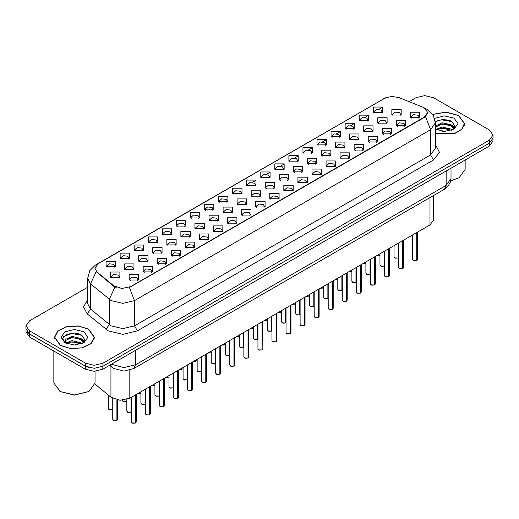 <?xml version="1.0" encoding="UTF-8"?>
<svg xmlns="http://www.w3.org/2000/svg" width="519" height="519" viewBox="0 0 519 519"><rect width="100%" height="100%" fill="white"/><g stroke="black" fill="none" stroke-linecap="round" stroke-linejoin="round"><path stroke-width="0.78" d="M232.635 193.593L232.635 188.209L241.964 188.209L241.964 193.593L232.635 193.593M240.881 194.1L241.419 192.919L240.213 191.239L235.723 190.72L233.18 192.919L233.719 194.1M218.577 201.716L218.577 196.331L227.899 196.331L227.899 201.716L218.577 201.716M226.816 202.215L227.361 201.041L226.154 199.354L221.658 198.842L219.115 201.041L219.654 202.215M204.512 209.832L204.512 204.447L213.834 204.447L213.834 209.832L204.512 209.832M212.758 210.338L213.296 209.157L212.089 207.477L207.594 206.964L205.05 209.157L205.595 210.338M162.317 234.192L162.317 228.808L171.646 228.808L171.646 234.192L162.317 234.192M170.563 234.698L171.101 233.518L169.895 231.837L165.405 231.318L162.862 233.518L163.401 234.698M148.252 242.308L148.252 236.93L157.581 236.93L157.581 242.308L148.252 242.308M156.498 242.814L157.036 241.64L155.83 239.953L151.34 239.441L148.797 241.64L149.336 242.814M134.194 250.43L134.194 245.046L143.516 245.046L143.516 250.43L134.194 250.43M142.433 250.937L142.978 249.756L141.771 248.076L137.275 247.557L134.732 249.756L135.271 250.937M120.129 258.553L120.129 253.168L129.452 253.168L129.452 258.553L120.129 258.553M128.368 259.052L128.913 257.878L127.706 256.198L123.211 255.679L120.668 257.878L121.212 259.052M190.447 217.954L190.447 212.569L199.77 212.569L199.77 217.954L190.447 217.954M198.693 218.46L199.231 217.279L198.024 215.599L193.535 215.08L190.986 217.279L191.53 218.46M176.382 226.07L176.382 220.685L185.711 220.685L185.711 226.07L176.382 226.07M184.628 226.576L185.166 225.402L183.96 223.715L179.47 223.202L176.927 225.402L177.466 226.576M246.7 185.471L246.7 180.087L256.029 180.087L256.029 185.471L246.7 185.471M254.946 185.977L255.484 184.803L254.278 183.116L249.788 182.604L247.245 184.803L247.784 185.977M260.765 177.355L260.765 171.971L270.094 171.971L270.094 177.355L260.765 177.355M269.011 177.861L269.549 176.681L268.342 175L263.853 174.481L261.31 176.681L261.848 177.861M274.83 169.233L274.83 163.848L284.153 163.848L284.153 169.233L274.83 169.233M283.076 169.739L283.614 168.558L282.407 166.878L277.918 166.365L275.368 168.558L275.913 169.739M288.895 161.117L288.895 155.732L298.217 155.732L298.217 161.117L288.895 161.117M297.14 161.617L297.679 160.442L296.472 158.762L291.976 158.243L289.433 160.442L289.978 161.617M302.96 152.995L302.96 147.61L312.282 147.61L312.282 152.995L302.96 152.995M311.199 153.501L311.744 152.32L310.537 150.64L306.041 150.121L303.498 152.32L304.037 153.501M317.018 144.872L317.018 139.494L326.347 139.494L326.347 144.872L317.018 144.872M325.264 145.378L325.802 144.204L324.596 142.517L320.106 142.005L317.563 144.204L318.102 145.378M331.083 136.757L331.083 131.372L340.412 131.372L340.412 136.757L331.083 136.757M339.329 137.263L339.867 136.082L338.66 134.402L334.171 133.883L331.628 136.082L332.166 137.263M345.148 128.634L345.148 123.25L354.477 123.25L354.477 128.634L345.148 128.634M353.394 129.14L353.932 127.966L352.725 126.279L348.236 125.767L345.693 127.966L346.231 129.14M359.213 120.518L359.213 115.134L368.535 115.134L368.535 120.518L359.213 120.518M367.458 121.018L367.997 119.844L366.79 118.163L362.301 117.644L359.751 119.844L360.296 121.018M373.278 112.396L373.278 107.011L382.6 107.011L382.6 112.396L373.278 112.396M381.523 112.902L382.062 111.721L380.855 110.041L376.359 109.522L373.816 111.721L374.361 112.902M106.064 266.669L106.064 261.284L115.387 261.284L115.387 266.669L106.064 266.669M114.31 267.175L114.848 266L113.642 264.314L109.152 263.801L106.603 266L107.148 267.175M251.209 196.195L251.209 190.81L260.538 190.81L260.538 196.195L251.209 196.195M259.455 196.701L259.993 195.52L258.786 193.84L254.297 193.328L251.754 195.52L252.292 196.701M237.144 204.317L237.144 198.933L246.473 198.933L246.473 204.317L237.144 204.317M245.39 204.823L245.928 203.643L244.721 201.962L240.232 201.443L237.689 203.643L238.227 204.823M223.086 212.433L223.086 207.049L232.408 207.049L232.408 212.433L223.086 212.433M231.325 212.939L231.87 211.765L230.657 210.078L226.167 209.566L223.624 211.765L224.163 212.939M209.021 220.556L209.021 215.171L218.343 215.171L218.343 220.556L209.021 220.556M217.26 221.062L217.805 219.881L216.598 218.201L212.102 217.682L209.559 219.881L210.098 221.062M166.826 244.916L166.826 239.531L176.155 239.531L176.155 244.916L166.826 244.916M175.072 245.416L175.61 244.241L174.403 242.561L169.914 242.042L167.371 244.241L167.909 245.416M180.891 236.794L180.891 231.409L190.214 231.409L190.214 236.794L180.891 236.794M189.137 237.3L189.675 236.119L188.468 234.439L183.979 233.926L181.429 236.119L181.974 237.3M124.638 269.27L124.638 263.892L133.96 263.892L133.96 269.27L124.638 269.27M132.877 269.776L133.422 268.602L132.215 266.915L127.719 266.403L125.176 268.602L125.715 269.776M138.703 261.154L138.703 255.77L148.025 255.77L148.025 261.154L138.703 261.154M146.942 261.66L147.487 260.48L146.274 258.799L141.784 258.28L139.241 260.48L139.78 261.66M152.761 253.032L152.761 247.647L162.09 247.647L162.09 253.032L152.761 253.032M161.007 253.538L161.545 252.364L160.339 250.677L155.849 250.164L153.306 252.364L153.845 253.538M194.956 228.678L194.956 223.293L204.278 223.293L204.278 228.678L194.956 228.678M203.201 229.177L203.74 228.003L202.533 226.316L198.037 225.804L195.494 228.003L196.039 229.177M265.274 188.079L265.274 182.694L274.596 182.694L274.596 188.079L265.274 188.079M273.519 188.579L274.058 187.404L272.851 185.718L268.362 185.205L265.812 187.404L266.357 188.579M279.339 179.957L279.339 174.572L288.661 174.572L288.661 179.957L279.339 179.957M287.584 180.463L288.123 179.282L286.916 177.602L282.42 177.083L279.877 179.282L280.422 180.463M293.404 171.834L293.404 166.45L302.726 166.45L302.726 171.834L293.404 171.834M301.643 172.34L302.188 171.166L300.981 169.479L296.485 168.967L293.942 171.166L294.481 172.34M307.469 163.719L307.469 158.334L316.791 158.334L316.791 163.719L307.469 163.719M315.708 164.225L316.253 163.044L315.039 161.364L310.55 160.845L308.007 163.044L308.546 164.225M321.527 155.596L321.527 150.212L330.856 150.212L330.856 155.596L321.527 155.596M329.773 156.102L330.311 154.922L329.104 153.241L324.615 152.729L322.072 154.922L322.61 156.102M335.592 147.48L335.592 142.096L344.921 142.096L344.921 147.48L335.592 147.48M343.838 147.98L344.376 146.806L343.169 145.125L338.68 144.606L336.137 146.806L336.675 147.98M349.657 139.358L349.657 133.973L358.979 133.973L358.979 139.358L349.657 139.358M357.902 139.864L358.441 138.683L357.234 137.003L352.745 136.484L350.202 138.683L350.74 139.864M363.722 131.236L363.722 125.858L373.044 125.858L373.044 131.236L363.722 131.236M371.967 131.742L372.506 130.567L371.299 128.881L366.803 128.368L364.26 130.567L364.805 131.742M377.787 123.12L377.787 117.735L387.109 117.735L387.109 123.12L377.787 123.12M386.026 123.626L386.571 122.445L385.364 120.765L380.868 120.246L378.325 122.445L378.864 123.626M391.851 114.997L391.851 109.613L401.174 109.613L401.174 114.997L391.851 114.997M400.091 115.503L400.636 114.329L399.422 112.642L394.933 112.13L392.39 114.329L392.928 115.503M110.573 277.393L110.573 272.008L119.895 272.008L119.895 277.393L110.573 277.393M118.819 277.899L119.357 276.718L118.15 275.038L113.655 274.519L111.111 276.718L111.656 277.899M143.205 271.878L143.205 266.494L152.534 266.494L152.534 271.878L143.205 271.878M151.451 272.378L151.989 271.203L150.782 269.523L146.293 269.004L143.75 271.203L144.288 272.378M157.27 263.756L157.27 258.371L166.599 258.371L166.599 263.756L157.27 263.756M165.516 264.262L166.054 263.081L164.847 261.401L160.358 260.882L157.815 263.081L158.353 264.262M171.335 255.633L171.335 250.255L180.664 250.255L180.664 255.633L171.335 255.633M179.58 256.139L180.119 254.965L178.912 253.278L174.423 252.766L171.88 254.965L172.418 256.139M185.4 247.518L185.4 242.133L194.722 242.133L194.722 247.518L185.4 247.518M193.645 248.024L194.184 246.843L192.977 245.163L188.488 244.644L185.938 246.843L186.483 248.024M199.465 239.395L199.465 234.011L208.787 234.011L208.787 239.395L199.465 239.395M207.704 239.901L208.249 238.727L207.042 237.04L202.546 236.528L200.003 238.727L200.548 239.901M213.53 231.279L213.53 225.895L222.852 225.895L222.852 231.279L213.53 231.279M221.769 231.785L222.314 230.605L221.107 228.924L216.611 228.405L214.068 230.605L214.607 231.785M227.588 223.157L227.588 217.772L236.917 217.772L236.917 223.157L227.588 223.157M235.834 223.663L236.372 222.482L235.165 220.802L230.676 220.29L228.133 222.482L228.671 223.663M241.653 215.041L241.653 209.657L250.982 209.657L250.982 215.041L241.653 215.041M249.899 215.541L250.437 214.366L249.23 212.68L244.741 212.167L242.198 214.366L242.736 215.541M255.718 206.919L255.718 201.534L265.047 201.534L265.047 206.919L255.718 206.919M263.963 207.425L264.502 206.244L263.295 204.564L258.806 204.045L256.263 206.244L256.801 207.425M269.783 198.796L269.783 193.412L279.105 193.412L279.105 198.796L269.783 198.796M278.028 199.302L278.567 198.128L277.36 196.442L272.871 195.929L270.321 198.128L270.866 199.302M283.848 190.681L283.848 185.296L293.17 185.296L293.17 190.681L283.848 190.681M292.087 191.187L292.632 190.006L291.425 188.326L286.929 187.807L284.386 190.006L284.931 191.187M297.912 182.558L297.912 177.174L307.235 177.174L307.235 182.558L297.912 182.558M306.152 183.064L306.697 181.884L305.49 180.203L300.994 179.691L298.451 181.884L298.989 183.064M311.971 174.442L311.971 169.058L321.3 169.058L321.3 174.442L311.971 174.442M320.217 174.942L320.755 173.768L319.548 172.087L315.059 171.568L312.516 173.768L313.054 174.942M326.036 166.32L326.036 160.935L335.365 160.935L335.365 166.32L326.036 166.32M334.281 166.826L334.82 165.645L333.613 163.965L329.124 163.446L326.581 165.645L327.119 166.826M340.101 158.198L340.101 152.82L349.43 152.82L349.43 158.198L340.101 158.198M348.346 158.704L348.885 157.529L347.678 155.843L343.189 155.33L340.646 157.529L341.184 158.704M354.166 150.082L354.166 144.697L363.488 144.697L363.488 150.082L354.166 150.082M362.411 150.588L362.95 149.407L361.743 147.727L357.254 147.208L354.704 149.407L355.249 150.588M368.231 141.959L368.231 136.575L377.553 136.575L377.553 141.959L368.231 141.959M376.476 142.466L377.015 141.291L375.808 139.605L371.312 139.092L368.769 141.291L369.314 142.466M382.295 133.844L382.295 128.459L391.618 128.459L391.618 133.844L382.295 133.844M390.535 134.343L391.079 133.169L389.873 131.489L385.377 130.97L382.834 133.169L383.372 134.343M396.354 125.721L396.354 120.337L405.683 120.337L405.683 125.721L396.354 125.721M404.599 126.227L405.138 125.047L403.931 123.366L399.442 122.847L396.899 125.047L397.437 126.227M410.419 117.599L410.419 112.221L419.748 112.221L419.748 117.599L410.419 117.599M418.664 118.105L419.203 116.931L417.996 115.244L413.507 114.731L410.964 116.931L411.502 118.105M129.147 279.994L129.147 274.609L138.469 274.609L138.469 279.994L129.147 279.994M137.386 280.5L137.931 279.326L136.724 277.639L132.228 277.127L129.685 279.326L130.224 280.5M422.959 107.238L424.445 107.958L427.701 112.5L424.445 117.041L130.691 286.637L121.855 288.499L113.713 285.781L96.91 271.924L94.893 268.245L98.156 263.697L384.709 98.26L391.611 96.398L398.962 97.54L422.959 107.238M433.599 195.475L433.599 219.848L429.972 224.896L129.821 398.183L120.006 400.253L110.956 397.236L94.983 384.06M435.389 133.863L454.955 133.461L461.981 129.257L464.537 123.606L458.686 115.445L446.055 112.098L432.703 114.31M88.58 329.124L78.35 325.964L66.802 326.62L57.83 330.869L54.463 337.285L60.314 345.44L70.552 348.599L82.099 347.944L91.072 343.695L94.439 337.285L88.58 329.124M427.701 112.5L425.522 116.593L424.445 117.372L129.439 287.532L134.479 300.605L122.828 303.388L111.17 300.605L90.598 283.893L87.62 278.437L87.62 303.673L90.598 309.136L111.17 325.841L122.828 328.631L134.479 325.841L430.562 154.902L435.389 148.168L435.389 122.932L430.562 129.666L425.522 116.593M87.62 287.279L29.57 320.794L25.95 325.841L25.95 328.871L29.57 333.918L85.525 366.219L94.263 368.315L103.009 366.219L489.43 143.121L493.05 138.073L493.05 135.05L489.43 130.003L433.475 97.695L424.737 95.606L415.991 97.695L409.141 101.653M116.211 287.532L113.713 286.267L96.158 271.658L90.598 283.893L90.598 309.136L87.224 313.865L83.501 306.846L87.62 299.898M25.95 325.841L29.57 330.888L85.525 363.19L94.263 365.285L103.009 363.19L489.43 140.098L493.05 135.05M80.198 334.418L78.966 334.184M450.304 120.745L449.065 120.512M26.034 329.714L26.034 332.017L29.661 337.065L85.317 369.197L94.062 371.293L102.807 369.197L489.339 146.034L492.966 140.986L492.966 138.923M26.994 331.738L29.661 334.035L85.317 366.167L89.294 367.712M135.459 423.024L132.65 423.225L131.333 421.934L132.06 422.94L135.478 422.985L132.118 422.979M135.478 422.881L135.628 394.836M135.478 422.985L135.478 394.92M116.885 420.422L114.076 420.624L112.759 419.333L113.486 420.338L116.905 420.384L113.544 420.371M116.905 420.28L117.06 399.889M116.905 420.384L116.905 399.857M149.524 414.902L146.708 415.103L145.398 413.812L146.124 414.824L149.543 414.863L146.183 414.856M149.543 414.765L149.693 386.713M149.543 414.863L149.543 386.804M163.589 406.786L160.773 406.987L159.463 405.696L160.183 406.701L163.608 406.747L160.241 406.734M163.608 406.643L163.757 378.598M163.608 406.747L163.608 378.682M177.654 398.663L174.838 398.864L173.528 397.573L174.248 398.586L177.667 398.624L174.306 398.618M177.667 398.527L177.822 370.475M177.667 398.624L177.667 370.566M191.719 390.541L188.903 390.749L187.593 389.451L188.313 390.463L191.732 390.509L188.371 390.496M191.732 390.405L191.887 362.353M191.732 390.509L191.732 362.444M130.95 412.3L128.141 412.501L126.824 411.21L127.551 412.222L130.97 412.261L127.609 412.255M130.97 412.164L131.119 397.437M130.97 412.261L130.97 397.528M145.015 404.178L142.2 404.385L140.889 403.088L141.616 404.1L145.035 404.145L141.674 404.132M145.035 404.041L145.184 389.315M145.035 404.145L145.035 389.406M159.08 396.062L156.264 396.263L154.954 394.972L155.681 395.978L159.099 396.023L155.739 396.016M159.099 395.919L159.249 381.199M159.099 396.023L159.099 381.283M173.145 387.94L170.329 388.141L169.019 386.85L169.739 387.862L173.158 387.901L169.797 387.894M173.158 387.803L173.314 373.077M173.158 387.901L173.158 373.167M435.389 133.727L454.8 133.377L461.787 129.212L464.33 123.606L458.536 115.529L446.016 112.214L432.781 114.427M450.797 180.709L459.12 177.783L465.154 169.369L465.154 159.995M450.764 180.884L459.12 177.783M442.298 131.255L445.438 131.346M436.142 129.283L442.136 126.993L451.141 129.101L452.231 129.971M436.693 129.86L442.136 128.063L451.335 130.301M435.389 127.953L436.771 129.932M435.389 126.169L442.136 122.724L451.141 124.826L453.814 128.524M435.389 127.239L442.136 123.788L451.141 125.896L453.606 128.803M435.389 129.283L444.789 131.365L454.054 129.095L457.985 123.606L454.054 118.118L444.283 115.847L434.675 118.345M452.549 129.841L454.65 125.708L451.991 121.699L443.498 119.292L435.311 121.355M436.232 129.698L435.389 128.712M435.331 121.602L441.403 119.805L451.809 121.576M438.445 124.618L441.403 124.08L448.831 124.716M452.892 126.448L454.359 127.525M438.445 128.887L441.403 128.355L448.831 128.991M451.777 125.3L454.501 127.123M60.464 345.356L70.59 348.483L82.021 347.834L90.896 343.63L94.231 337.285L88.438 329.208L78.311 326.081L66.88 326.73L57.998 330.934L54.67 337.285L60.464 345.356M89.021 391.456L74.451 395.141L59.88 391.456L74.451 394.946L89.021 391.456L95.055 383.048L95.055 371.267M72.199 344.934L75.339 345.025M66.036 342.962L72.037 340.672L81.035 342.774L82.125 343.649M66.588 343.533L72.037 341.736L81.236 343.98M66.134 343.377L65.167 341.119L66.672 343.61M65.167 341.119L65.452 339.491L72.037 336.396L81.035 338.498L83.715 342.196M65.193 341.249L65.452 340.555L72.037 337.467L81.035 339.569L83.501 342.475M82.443 343.52L84.552 339.387L81.885 335.371L74.133 332.99L66.205 334.463L62.695 338.635L65.426 343.033M83.955 331.797L74.451 329.526L64.946 331.797L61.015 337.285L64.946 342.767L74.451 345.038L83.955 342.767L87.886 337.285L83.955 331.797M53.846 351.026L53.846 383.048L60.464 391.793M63.415 336.721L71.304 333.483L81.704 335.248M68.346 338.291L71.304 337.752L78.732 338.394M82.793 340.127L84.26 341.204M68.346 342.566L71.304 342.027L78.732 342.663M81.678 338.972L84.402 340.795M205.777 382.425L202.968 382.626L201.651 381.335L202.378 382.341L205.796 382.386L202.436 382.38M205.796 382.282L205.952 354.237M205.796 382.386L205.796 354.321M219.842 374.303L217.033 374.51L215.716 373.213L216.442 374.225L219.861 374.264L216.501 374.257M219.861 374.167L220.011 346.115M219.861 374.264L219.861 346.205M233.907 366.187L231.091 366.388L229.781 365.097L230.507 366.103L233.926 366.148L230.566 366.135M233.926 366.044L234.075 337.999M233.926 366.148L233.926 338.083M247.972 358.065L245.156 358.266L243.846 356.975L244.566 357.987L247.991 358.026L244.624 358.019M247.991 357.928L248.14 329.876M247.991 358.026L247.991 329.967M187.21 379.824L184.394 380.025L183.084 378.734L183.804 379.739L187.223 379.785L183.862 379.772M187.223 379.681L187.378 364.961M187.223 379.785L187.223 365.045M201.268 371.701L198.459 371.902L197.142 370.611L197.869 371.623L201.288 371.662L197.927 371.656M201.288 371.565L201.443 356.838M201.288 371.662L201.288 356.929M215.333 363.579L212.524 363.787L211.207 362.489L211.934 363.501L215.353 363.547L211.992 363.534M215.353 363.443L215.502 348.716M215.353 363.547L215.353 348.807M229.398 355.463L226.582 355.664L225.272 354.373L225.999 355.379L229.417 355.424L226.057 355.418M229.417 355.32L229.567 340.6M229.417 355.424L229.417 340.685M262.037 349.942L259.221 350.15L257.911 348.852L258.631 349.864L262.05 349.91L258.689 349.897M262.05 349.806L262.205 321.754M262.05 349.91L262.05 321.845M276.102 341.826L273.286 342.027L271.975 340.736L272.696 341.742L276.114 341.787L272.754 341.781M276.114 341.684L276.27 313.638M276.114 341.787L276.114 313.723M290.16 333.704L287.351 333.912L286.034 332.614L286.76 333.626L290.179 333.665L286.819 333.659M290.179 333.568L290.335 305.516M290.179 333.665L290.179 305.607M304.225 325.588L301.416 325.789L300.099 324.498L300.825 325.504L304.244 325.549L300.884 325.536M304.244 325.445L304.394 297.4M304.244 325.549L304.244 297.484M318.29 317.466L315.474 317.667L314.164 316.376L314.89 317.388L318.309 317.427L314.949 317.42M318.309 317.33L318.458 289.278M318.309 317.427L318.309 289.368M332.355 309.35L329.539 309.551L328.229 308.254L328.949 309.266L332.374 309.311L329.007 309.298M332.374 309.207L332.523 281.162M332.374 309.311L332.374 281.246M243.463 347.341L240.647 347.548L239.337 346.251L240.063 347.263L243.482 347.302L240.122 347.295M243.482 347.205L243.632 332.478M243.482 347.302L243.482 332.569M257.528 339.225L254.712 339.426L253.402 338.135L254.122 339.141L257.541 339.186L254.18 339.173M257.541 339.082L257.696 324.362M257.541 339.186L257.541 324.446M271.593 331.103L268.777 331.304L267.467 330.013L268.187 331.025L271.606 331.064L268.245 331.057M271.606 330.966L271.761 316.24M271.606 331.064L271.606 316.331M285.651 322.987L282.842 323.188L281.525 321.89L282.252 322.902L285.671 322.948L282.31 322.935M285.671 322.844L285.826 308.117M285.671 322.948L285.671 308.208M299.716 314.864L296.907 315.065L295.59 313.774L296.317 314.78L299.735 314.825L296.375 314.819M299.735 314.722L299.885 300.001M299.735 314.825L299.735 300.086M313.781 306.742L310.965 306.95L309.655 305.652L310.381 306.664L313.8 306.71L310.44 306.697M313.8 306.606L313.95 291.879M313.8 306.71L313.8 291.97M346.42 301.228L343.604 301.429L342.293 300.138L343.014 301.143L346.433 301.189L343.072 301.182M346.433 301.085L346.588 273.039M346.433 301.189L346.433 273.13M360.484 293.105L357.669 293.313L356.358 292.015L357.078 293.027L360.497 293.073L357.137 293.06M360.497 292.969L360.653 264.917M360.497 293.073L360.497 265.008M374.543 284.989L371.734 285.191L370.417 283.899L371.143 284.905L374.562 284.95L371.202 284.944M374.562 284.847L374.718 256.801M374.562 284.95L374.562 256.886M388.608 276.867L385.799 277.068L384.482 275.777L385.208 276.789L388.627 276.828L385.267 276.822M388.627 276.731L388.776 248.679M388.627 276.828L388.627 248.77M402.673 268.751L399.857 268.952L398.547 267.661L399.273 268.667L402.692 268.712L399.332 268.699M402.692 268.608L402.841 240.563M402.692 268.712L402.692 240.647M416.738 260.629L413.922 260.83L412.611 259.539L413.338 260.551L416.757 260.59L413.39 260.583M416.757 260.493L416.906 232.441M416.757 260.59L416.757 232.531M327.846 298.626L325.03 298.827L323.72 297.536L324.446 298.542L327.865 298.587L324.505 298.574M327.865 298.483L328.014 283.763M327.865 298.587L327.865 283.848M341.911 290.504L339.095 290.705L337.785 289.414L338.505 290.426L341.924 290.465L338.563 290.458M341.924 290.368L342.079 275.641M341.924 290.465L341.924 275.732M355.976 282.388L353.16 282.589L351.85 281.298L352.57 282.304L355.989 282.349L352.628 282.336M355.989 282.245L356.144 267.525M355.989 282.349L355.989 267.609M370.034 274.266L367.225 274.467L365.908 273.176L366.635 274.188L370.053 274.227L366.693 274.22M370.053 274.129L370.209 259.403M370.053 274.227L370.053 259.494M384.099 266.143L381.29 266.351L379.973 265.053L380.699 266.065L384.118 266.111L380.758 266.098M384.118 266.007L384.268 251.28M384.118 266.111L384.118 251.371M398.164 258.027L395.348 258.228L394.038 256.937L394.764 257.943L398.183 257.988L394.823 257.982M398.183 257.885L398.333 243.164M398.183 257.988L398.183 243.249M130.691 286.637L130.691 286.968M113.713 285.781L113.713 286.267M96.91 271.924L96.91 272.417M424.445 117.041L424.445 117.372M429.972 197.564L429.972 224.896M110.956 366.414L110.956 397.236M129.821 370.235L129.821 398.183M137.399 330.888L134.479 325.841L134.479 300.605L430.562 129.666L430.562 154.902L433.475 159.949L137.399 330.888L122.828 334.372L108.257 330.888L87.224 313.865M425.496 108.588L427.572 109.6L433.235 115.147L435.389 122.932M96.93 264.541L95.431 265.105L89.774 270.652L87.62 278.437M95.431 265.105L384.592 98.325M114.939 287.033L109.321 299.333L109.321 324.57L105.947 329.299M246.882 185.575L247.245 185.361M252.247 182.474L255.854 180.391M260.947 177.453L261.31 177.245M266.305 174.358L269.919 172.276M275.005 169.33L275.368 169.123M280.37 166.236L283.977 164.153M289.07 161.214L289.433 161.007M294.435 158.12L298.042 156.031M303.135 153.092L303.498 152.884M308.5 149.997L312.107 147.915M317.2 144.976L317.563 144.762M322.565 141.875L326.172 139.793M331.265 136.854L331.628 136.646M336.63 133.759L340.237 131.677M345.33 128.738L345.693 128.524M350.688 125.637L354.302 123.554M359.388 120.616L359.751 120.408M364.753 117.521L368.36 115.432M373.453 112.493L373.816 112.286M378.818 109.399L382.425 107.316M435.389 144.399L439.463 152.378L433.475 159.949M103.009 363.19L103.009 366.219M85.525 363.19L85.525 366.219M489.43 140.098L489.43 143.121M29.57 330.888L29.57 333.918M111.345 364.267L123.846 367.582L135.504 364.792L446.152 185.439L450.979 178.711L450.486 181.974L447.787 186.581L444.446 189.214L133.792 368.561L135.504 364.792L135.504 350.319M446.152 170.972L446.152 185.439L444.446 189.214M110.469 364.773L111.851 367.147L109.587 365.285M489.339 146.034L489.339 143.173M102.807 369.197L102.807 366.336M85.317 369.197L85.317 366.167M29.661 337.065L29.661 334.035M135.628 422.894L136.276 421.934L136.276 394.459M117.06 420.293L117.709 419.333L117.709 400.006M108.977 409.614L112.759 409.42L111.909 409.893L109.567 409.9L108.257 408.609L108.977 409.614M112.448 409.634L109.035 409.653M149.693 414.778L150.341 413.812L150.341 386.337M163.757 406.656L164.406 405.696L164.406 378.221M177.822 398.54L178.471 397.573L178.471 370.099M191.887 390.418L192.536 389.451L192.536 361.983M126.824 401.323L124.8 401.953L123.626 401.777L122.315 400.486L123.042 401.498L126.824 401.297M126.506 401.511L123.1 401.531M140.571 393.396L137.71 393.636L140.889 393.175M154.636 385.273L151.775 385.513L154.954 385.059M165.84 377.391L169.019 376.937M168.701 377.157L165.821 377.404M448.682 120.116L445.659 119.831M78.583 333.788L75.553 333.509M205.952 382.295L206.601 381.335L206.601 353.861M220.011 374.18L220.659 373.213L220.659 345.738M234.075 366.057L234.724 365.097L234.724 337.622M248.14 357.941L248.789 356.975L248.789 329.5M182.766 369.035L179.905 369.275L183.084 368.821M193.963 361.153L197.142 360.699M196.831 360.913L193.95 361.166M210.889 352.797L207.996 353.056M262.205 349.819L262.854 348.852L262.854 321.384M276.27 341.703L276.919 340.736L276.919 313.262M290.335 333.581L290.984 332.614L290.984 305.14M304.394 325.458L305.049 324.498L305.049 297.024M318.458 317.343L319.107 316.376L319.107 288.901M332.523 309.22L333.172 308.254L333.172 280.785M222.093 344.914L225.272 344.46M224.954 344.674L222.08 344.921M239.019 336.559L236.158 336.799L239.337 336.338M250.223 328.676L253.084 328.436M264.288 320.554L267.467 320.1M267.149 320.314L264.268 320.567M281.214 312.198L278.346 312.438L281.525 311.984M292.411 304.316L295.272 304.076M346.588 301.104L347.237 300.138L347.237 272.663M360.653 292.982L361.302 292.015L361.302 264.547M374.718 284.86L375.367 283.899L375.367 256.425M388.776 276.744L389.432 275.777L389.432 248.303M402.841 268.621L403.49 267.661L403.49 240.187M416.906 260.506L417.555 259.539L417.555 232.064M306.476 296.2L309.655 295.739M309.337 295.96L306.463 296.206M320.541 288.077L323.72 287.623M323.402 287.837L320.528 288.084M337.467 279.722L334.567 279.981M348.671 271.839L351.85 271.385M351.532 271.599L348.651 271.846L349.819 272.034L351.85 271.405M365.597 263.477L362.729 263.717L365.908 263.263M379.655 255.361L376.762 255.62M383.496 98.792L386.142 97.559M133.792 368.561L123.846 371.066L113.895 368.561L111.851 367.147M450.979 178.711L450.979 168.182M131.333 421.934L131.333 397.314M136.276 421.934L135.615 422.933M112.759 419.333L112.759 398.417M117.709 419.333L117.041 420.332M108.257 408.609L108.257 395.004M145.398 413.812L145.398 389.192M150.341 413.812L149.68 414.817M159.463 405.696L159.463 381.076M164.406 405.696L163.738 406.695M173.528 397.573L173.528 372.953M178.471 397.573L177.803 398.573M187.593 389.451L187.593 364.838M192.536 389.451L191.868 390.457M140.889 393.201L138.865 393.83L137.671 393.655M154.954 385.085L152.93 385.708L151.736 385.533M169.019 376.963L166.988 377.592L165.801 377.417M126.824 411.21L126.824 399.461M140.889 403.088L140.889 391.8M154.954 394.972L154.954 383.677M169.019 386.85L169.019 375.561M464.33 125.261L464.33 123.606M94.231 338.933L94.231 337.285M54.67 338.933L54.67 337.285M201.651 381.335L201.651 356.715M206.601 381.335L205.933 382.334M215.716 373.213L215.716 348.599M220.659 373.213L219.998 374.218M229.781 365.097L229.781 340.477M234.724 365.097L234.063 366.096M243.846 356.975L243.846 332.355M248.789 356.975L248.121 357.974M183.084 378.734L183.084 367.439M197.142 370.611L197.142 359.317M211.207 362.489L211.207 351.201M225.272 354.373L225.272 343.078M183.084 368.84L181.053 369.47L179.866 369.294M197.142 360.724L195.118 361.354L193.931 361.179M257.911 348.852L257.911 324.239M262.854 348.852L262.186 349.858M271.975 340.736L271.975 316.116M276.919 340.736L276.251 341.736M286.034 332.614L286.034 308.001M290.984 332.614L290.316 333.62M300.099 324.498L300.099 299.878M305.049 324.498L304.381 325.497M314.164 316.376L314.164 291.756M319.107 316.376L318.445 317.381M328.229 308.254L328.229 283.64M333.172 308.254L332.504 309.259M239.337 346.251L239.337 334.963M253.402 338.135L253.402 326.84M267.467 330.013L267.467 318.718M281.525 321.89L281.525 310.602M295.59 313.774L295.59 302.48M309.655 305.652L309.655 294.364M225.272 344.486L223.248 345.109L222.054 344.934M239.337 336.364L237.313 336.993L236.119 336.818M267.467 320.126L265.436 320.755L264.249 320.58M281.525 312.003L279.501 312.633L278.314 312.457M342.293 300.138L342.293 275.518M347.237 300.138L346.569 301.137M356.358 292.015L356.358 267.402M361.302 292.015L360.634 293.021M370.417 283.899L370.417 259.279M375.367 283.899L374.699 284.899M384.482 275.777L384.482 251.157M389.432 275.777L388.763 276.783M398.547 267.661L398.547 243.041M403.49 267.661L402.828 268.66M412.611 259.539L412.611 234.919M417.555 259.539L416.887 260.538M323.72 297.536L323.72 286.241M337.785 289.414L337.785 278.119M351.85 281.298L351.85 270.003M365.908 273.176L365.908 261.881M379.973 265.053L379.973 253.765M394.038 256.937L394.038 245.643M309.655 295.765L307.631 296.394L306.437 296.219M323.72 287.643L321.696 288.272L320.502 288.097M365.908 263.289L363.884 263.918L362.697 263.736"/></g></svg>
